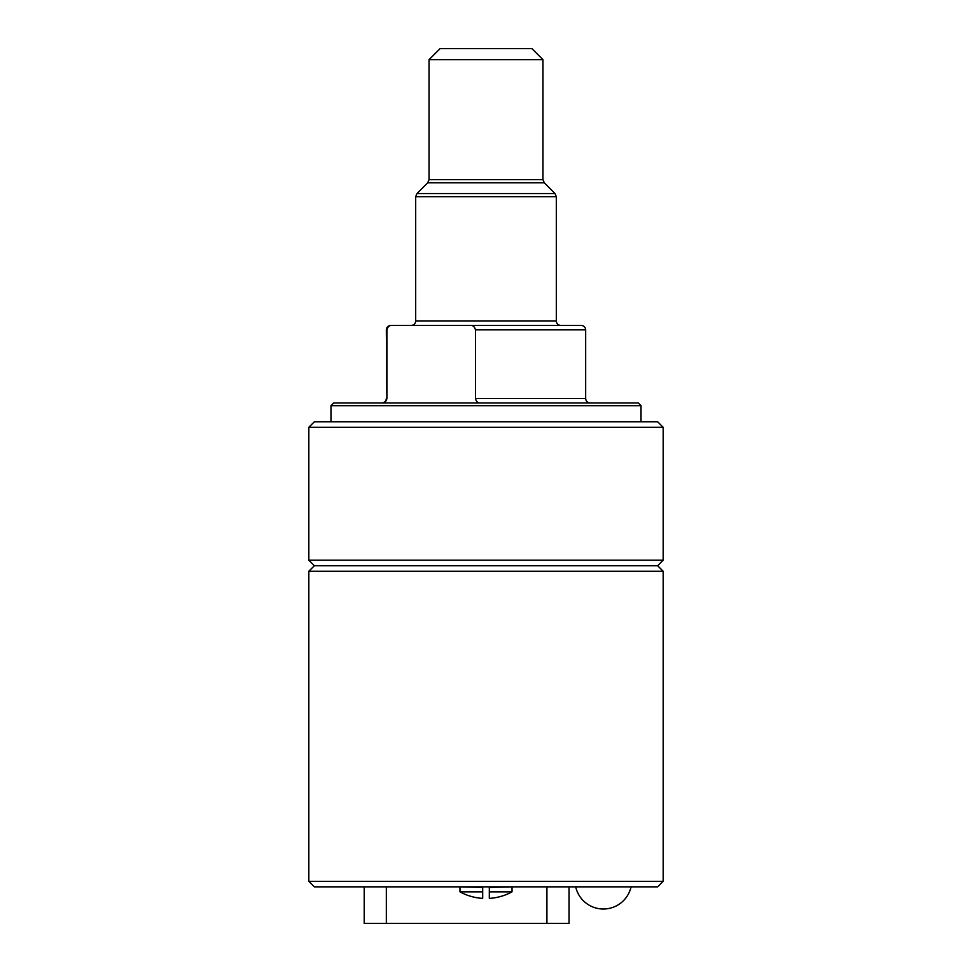 <?xml version="1.0" encoding="UTF-8"?>
<svg xmlns="http://www.w3.org/2000/svg" width="972" height="972" viewBox="0 0 972 972"><rect width="100%" height="100%" fill="white"/><g stroke="black" fill="none" stroke-linecap="round" stroke-linejoin="round"><path stroke-width="1.46" d="M308.829 881.325L663.171 881.325L657.643 886.853L314.357 886.853L308.829 881.325L308.829 571.269L663.171 571.269L663.171 881.325M663.171 427.315L308.829 427.315L314.357 421.775L657.643 421.775L663.171 427.315L663.171 560.188L657.643 565.728L663.171 571.269M308.829 571.269L314.357 565.728L657.643 565.728M314.357 565.728L308.829 560.188L663.171 560.188M511.466 886.853L489.317 887.412L489.317 891.846L489.317 887.412M482.683 887.412L482.683 891.846L459.975 891.846A54.286 54.286 0 0 0 482.683 898.383L482.683 887.412L460.534 886.853M512.025 891.846L489.317 891.846L489.317 898.383A54.286 54.286 0 0 0 512.025 891.846L512.025 887.412M364.196 923.4L364.196 886.853L364.196 923.4L546.908 923.4L546.908 886.853M569.045 886.853L569.045 923.4L546.908 923.4M429.041 59.669L440.122 48.6L531.878 48.6L542.959 59.669L429.041 59.669L429.041 179.65L542.959 179.65L544.259 182.772L427.741 182.772L416.976 193.55L555.024 193.55L556.312 196.672L415.688 196.672L415.688 321.003L556.312 321.003C556.555 323.676 558.025 325.146 560.747 325.438M330.978 405.713L333.736 402.955L638.264 402.955L641.022 405.713L330.978 405.713L330.978 421.775M386.892 329.86L386.334 329.86C386.577 327.2 388.059 325.717 390.768 325.438L392.068 325.438C389.444 325.219 387.719 326.701 386.892 329.86L386.892 398.52C386.163 401.582 384.548 403.052 382.069 402.955M475.478 329.86C474.652 326.701 472.927 325.219 470.314 325.438L581.232 325.438C583.941 325.717 585.423 327.2 585.666 329.86L475.478 329.86L475.478 398.52C476.219 401.582 477.823 403.052 480.314 402.955M581.232 325.438L579.932 325.438M470.314 325.438L392.068 325.438M386.334 886.853L386.334 923.4M386.334 329.86L386.892 398.52M475.478 398.52L585.666 398.52C585.897 401.181 587.38 402.663 590.089 402.955M308.829 560.188L308.829 427.315M459.975 887.412L459.975 891.846M631.059 886.853A28.37 28.37 0 0 1 575.703 886.877A28.37 28.37 0 0 0 631.059 886.865M429.041 179.65L427.741 182.772M416.976 193.55L415.688 196.672M415.688 321.003C415.445 323.676 413.975 325.146 411.253 325.438M542.959 59.669L542.959 179.65M544.259 182.772L555.024 193.55M556.312 196.672L556.312 321.003M641.022 405.713L641.022 421.775M585.666 329.86L585.666 398.52M386.334 398.52C386.103 401.181 384.62 402.663 381.911 402.955"/></g></svg>
